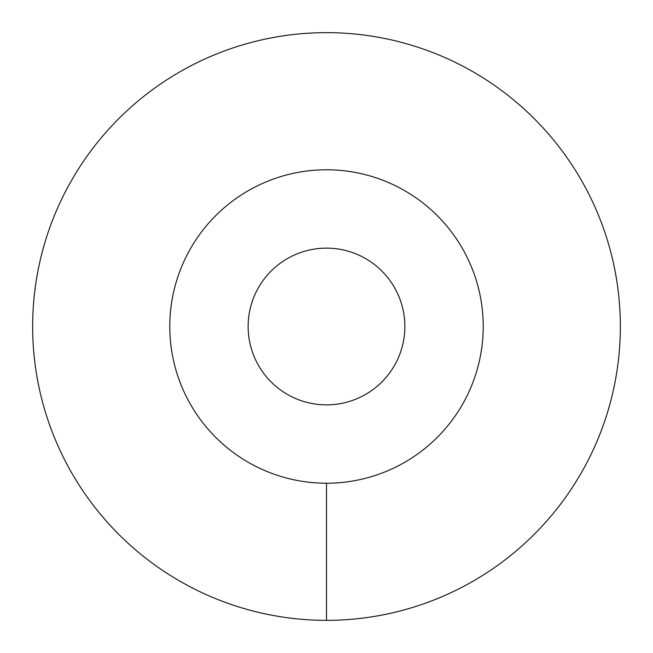 <?xml version="1.0" encoding="UTF-8"?>
<svg xmlns="http://www.w3.org/2000/svg" width="653" height="653" viewBox="0 0 653 653"><rect width="100%" height="100%" fill="white"/><g stroke="black" fill="none" stroke-linecap="round" stroke-linejoin="round"><path stroke-width="0.98" d="M169.78 326.5A156.72 156.72 0 0 0 326.5 483.22A156.72 156.72 0 0 0 483.22 326.5A156.72 156.72 0 0 0 326.5 169.78A156.72 156.72 0 0 0 169.78 326.5M248.14 326.5A78.36 78.36 0 0 1 326.5 248.14A78.36 78.36 0 0 1 404.86 326.5A78.36 78.36 0 0 1 326.5 404.86A78.36 78.36 0 0 1 248.14 326.5M326.5 620.35A293.85 293.85 0 0 0 620.35 326.5A293.85 293.85 0 0 0 326.5 32.65A293.85 293.85 0 0 0 32.65 326.5A293.85 293.85 0 0 0 326.5 620.35L326.5 483.22A156.72 156.72 0 0 1 169.78 326.5A156.72 156.72 0 0 1 326.5 169.78A156.72 156.72 0 0 1 483.22 326.5A156.72 156.72 0 0 1 326.5 483.22"/></g></svg>
